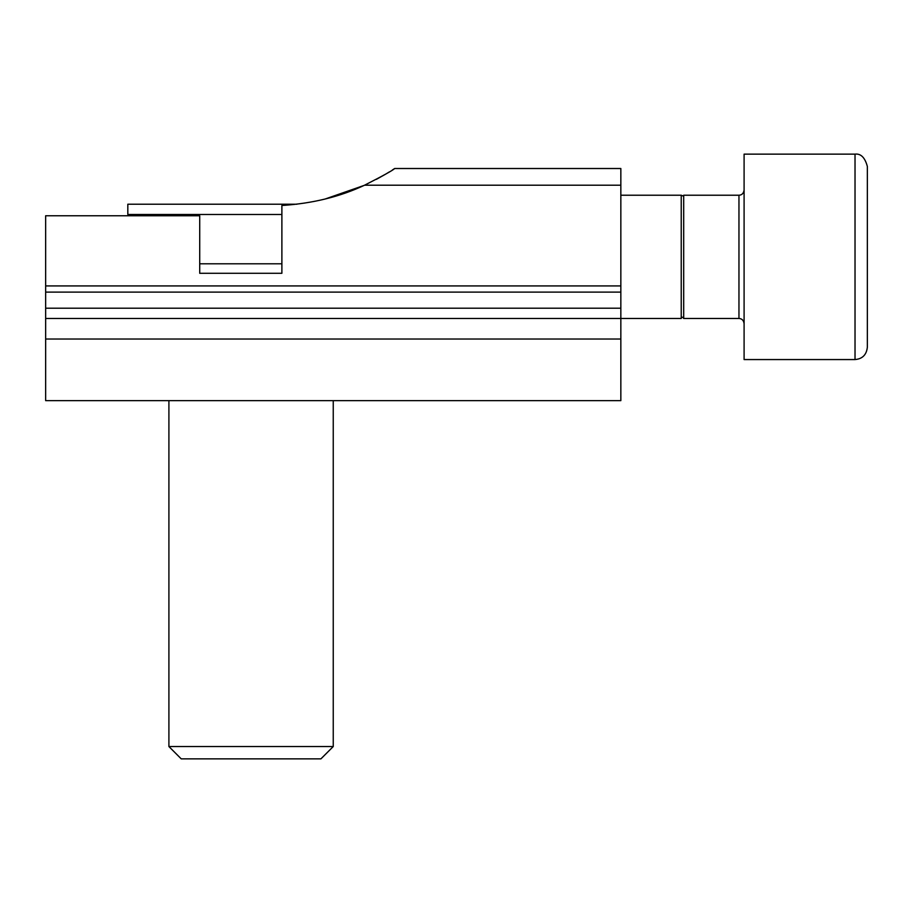 <?xml version="1.0" encoding="UTF-8"?>
<svg xmlns="http://www.w3.org/2000/svg" width="913" height="913" viewBox="0 0 913 913"><rect width="100%" height="100%" fill="white"/><g stroke="black" fill="none" stroke-linecap="round" stroke-linejoin="round"><path stroke-width="1.37" d="M333.245 746.537L320.92 758.863L181.231 758.863L168.905 746.537L333.245 746.537L333.245 400.647M199.719 263.789L281.889 263.789M129.212 215.765L127.82 214.487L281.889 214.487M127.82 214.487L127.82 204.215L296.953 204.215M376.339 179.37L385.857 174.029M385.948 173.972L389.383 171.884M392.35 170.012L394.656 168.517L620.84 168.517L394.656 168.517C393.069 170.217 383.038 175.787 364.561 185.202C340.184 196.706 312.634 203.473 281.889 205.493L281.889 273.284L199.719 273.284L199.719 215.765L45.65 215.765L45.65 400.647L620.84 400.647L620.84 308.206L45.65 308.206M620.84 308.206L620.84 168.517M364.025 185.442L324.971 199.068M168.905 746.537L168.905 400.647L251.075 400.647M45.65 318.477L681.235 318.477L681.235 195.222L620.84 195.222M855.025 154.137C860.856 153.441 864.965 157.55 867.35 166.463L867.35 347.237C866.505 354.826 862.397 358.935 855.025 359.562L744.095 359.562L744.095 154.137L855.025 154.137L855.025 359.562M681.235 318.477C681.806 316.72 682.627 316.72 683.7 318.477L683.7 195.222L683.312 196.124L681.235 195.222M744.095 323.613C743.593 320.315 741.881 318.603 738.959 318.477L738.959 195.222L683.7 195.222M620.84 185.202L364.561 185.202M620.84 285.929L45.65 285.929M45.65 339.02L620.84 339.02M620.84 292.103L45.65 292.103M738.959 195.222C741.881 195.097 743.593 193.385 744.095 190.087M738.959 318.477L683.7 318.477"/></g></svg>
